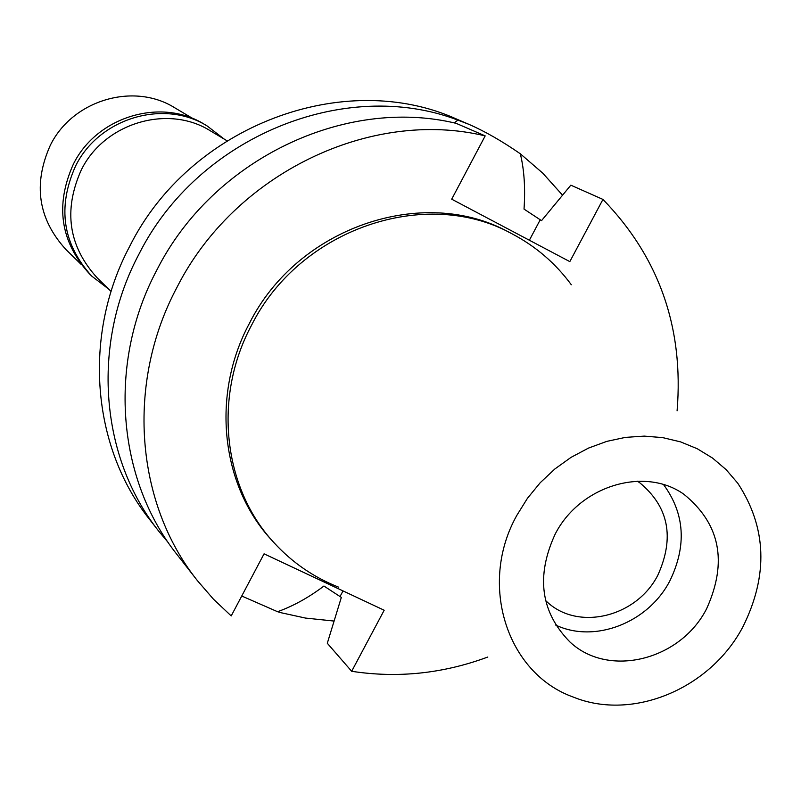 <?xml version="1.0" encoding="UTF-8"?>
<svg xmlns="http://www.w3.org/2000/svg" width="801" height="801" viewBox="0 0 801 801"><rect width="100%" height="100%" fill="white"/><g stroke="black" fill="none" stroke-linecap="round" stroke-linejoin="round"><path stroke-width="1.2" d="M743.078 626.472C710.837 688.429 632.96 721.421 573.336 697.09C507.023 673.571 478.077 584.46 516.795 515.433L527.428 498.332L540.204 482.733L554.863 468.975L571.073 457.341L588.505 448.089L606.778 441.381L625.511 437.366L644.314 436.114L662.787 437.636L680.55 441.872L697.25 448.73L712.54 458.062L726.137 469.646L737.771 483.233C766.687 527.388 768.459 575.138 743.078 626.472M338.753 587.223C313.902 577.451 292.385 562.682 274.202 542.918C223.129 488.29 212.816 397.136 251.594 325.136C299.774 228.806 425.842 186.042 511.909 233.752C535.689 246.247 555.493 263.249 571.313 284.755M555.113 534.237C535.749 576.42 540.745 612.385 570.102 642.132C608.79 678.337 680.61 660.174 706.682 608.61C727.759 561.861 720.139 523.734 683.824 494.217C644.384 466.142 579.614 485.867 555.113 534.237M663.608 484.665C684.805 513.721 686.878 545.801 669.826 580.925C648.269 622.717 594.732 643.684 555.674 625.05M545.591 600.59L547.594 602.392C579.143 631.268 636.945 616.6 657.901 575.058C674.802 537.501 668.715 506.713 639.639 482.683L637.386 481.211M226.943 140.736L210.483 130.893C168.06 104 104.45 122.833 81.302 169.912C63.159 210.443 68.516 246.478 97.352 278.037L111.089 291.414M457.972 120.14L468.935 124.355L457.431 119.439C344.48 67.865 189.987 125.457 129.772 246.187C82.323 335.259 91.634 446.978 149.727 519.629L159.009 531.504C100.155 457.902 90.763 344.58 138.953 254.157C197.797 136.761 344.851 76.906 457.972 120.14L454.057 122.883M168.4 542.778L159.009 531.504M334.077 621.065L305.501 618.072L281.511 612.825L277.577 611.714L241.742 596.014M277.577 611.714C293.286 606.067 308.745 597.506 323.934 586.032L341.336 597.406L327.299 643.263L351.669 671.288L384.18 610.242L264.06 553.831L231.209 615.929L213.466 599.188L197.426 580.655C135.439 503.158 125.747 383.208 177.031 287.229C234.663 173.447 370.633 108.235 485.186 135.89L451.704 199.179L569.821 261.617L602.953 199.419L570.833 185.171L541.546 220.635L524.024 209.101C525.446 188.085 524.214 169.652 520.32 153.782L542.768 173.156L562.542 195.184M468.935 124.355C485.016 131.384 502.137 141.196 520.32 153.782M602.953 199.419C659.223 257.481 683.934 327.969 677.085 410.873M487.809 657.03C443.103 673.611 397.727 678.357 351.669 671.288M511.909 233.752L509.025 232.26C423.168 184.661 297.461 227.284 249.431 323.334C210.773 395.123 221.066 486.017 272.02 540.515L274.202 542.918M197.426 580.655L177.191 554.763C116.846 479.308 107.314 362.843 156.966 269.797C212.766 159.489 344.68 96.39 456.139 123.334L485.186 135.89M193.011 118.648L174.848 107.845C133.787 81.942 72.551 100.015 50.313 145.301C32.911 184.27 38.108 219.003 65.922 249.522L81.021 264.29M207.249 126.027L204.505 124.395C161.341 97.231 96.851 116.395 73.362 164.165C54.969 205.246 60.365 241.832 89.532 273.932L91.815 276.165C62.538 243.945 57.131 207.219 75.594 165.977C99.184 118.007 163.925 98.753 207.249 126.027L224.28 139.144M108.866 289.241L91.815 276.165M343.028 590.918L340.215 596.204M540.134 219.945L529.361 240.23"/></g></svg>
